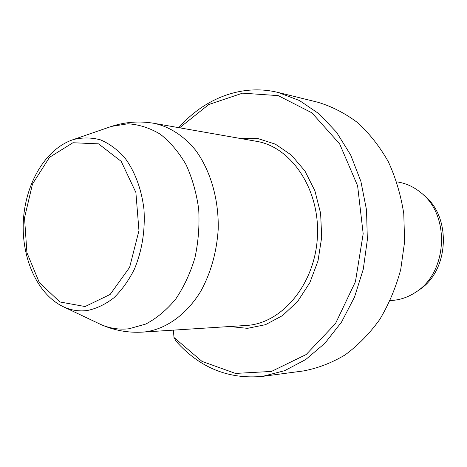 <?xml version="1.0" encoding="UTF-8"?>
<svg xmlns="http://www.w3.org/2000/svg" width="467" height="467" viewBox="0 0 467 467"><rect width="100%" height="100%" fill="white"/><g stroke="black" fill="none" stroke-linecap="round" stroke-linejoin="round"><path stroke-width="0.7" d="M173.38 330.134L173.993 337.478L201.995 361.394L235.479 373.425L271.455 371.434L306.171 354.535L335.469 323.631L355.428 281.729L363.18 233.763L357.611 185.802L339.637 143.877L311.927 112.839L278.233 95.636L242.589 93.149L208.702 104.555L179.602 127.806M178.762 127.66C204.488 98.315 242.04 83.488 278.274 92.501L299.47 100.539L319.194 113.907L336.549 132.272L350.682 155.026L360.863 181.301L366.525 209.975L367.348 239.752L363.268 269.255L354.5 297.135L341.5 322.131L324.962 343.204L305.698 359.561L284.631 370.687L262.682 376.355C228.707 379.56 199.882 367.897 176.193 341.371L173.993 337.478M262.682 376.355L303.2 370.979C317.613 368.317 331.558 362.976 345.031 354.955C357.973 345.446 369.531 333.636 379.706 319.527C388.836 304.291 395.835 287.66 400.704 269.622L404.609 241.795L403.774 213.711C400.914 195.247 395.777 177.95 388.369 161.804C379.805 146.667 369.607 133.661 357.786 122.792C345.271 113.347 331.996 106.505 317.963 102.279L278.274 92.501M423.721 195.124C452.132 216.863 449.114 271.782 418.496 290.281M390.219 300.526L390.815 300.503C399.536 300.129 407.767 297.409 415.507 292.342C447.514 273.032 450.678 215.445 420.977 192.743C413.844 186.864 405.957 183.257 397.329 181.932L396.74 181.844M85.099 306.539L59.887 301.962L39.327 282.582L26.911 252.67L24.529 217.797L32.486 184.033L49.543 157.297L72.951 142.739L98.549 143.854L121.216 161.384L135.879 192.468L138.962 230.64L129.622 267.352L110.142 294.455L85.099 306.539M87.481 310.485C79.413 311.547 71.644 310.427 64.166 307.123C37.459 294.992 21.313 258.233 23.35 220.85C25.422 183.473 45.497 148.699 73.366 139.569C82.373 137.362 91.38 137.444 100.399 139.82C109.208 143.55 117.275 149.463 124.607 157.577C134.823 171.132 141.659 189.333 143.994 209.636C145.26 230.71 142.079 250.51 134.461 269.045C128.752 280.41 121.91 289.984 113.936 297.759C105.513 304.291 96.692 308.535 87.481 310.485M97.93 323.129L100.533 324.361C109.652 328.406 119.149 329.865 129.044 328.756L145.762 324.057C156.655 318.319 166.614 310.03 175.633 299.184C183.84 287.047 190.267 273.265 194.92 257.842C198.37 241.836 199.625 225.608 198.697 209.163C196.484 193.04 192.258 178.19 186.024 164.606C178.785 152.137 170.216 142.015 160.321 134.233C149.93 127.993 139.125 124.508 127.911 123.778L111.409 126.417L108.683 127.363M154.081 123.329C169.369 126.598 183.747 135.751 195.521 150.135C210.512 170.449 218.947 199.397 218.2 229.425C216.659 252.32 210.815 273.002 200.664 291.455C186.479 314.554 166.293 328.92 145.552 331.844L142.657 332.107M64.166 307.123L100.533 324.361C113.901 330.385 127.952 332.965 142.686 332.107L246.243 325.458C281.689 323.748 314.968 284.438 317.397 237.002C320.181 189.59 291.402 146.871 256.36 141.291L154.151 123.341C139.604 120.871 125.354 121.893 111.409 126.417L73.366 139.569M239.968 138.413L257.907 138.559L275.419 144.175L291.437 155.132L304.904 170.951L314.875 190.752L320.619 213.331L321.699 237.242L318.009 260.89L309.825 282.704L297.742 301.297L282.623 315.54L265.501 324.682L247.481 328.342L229.63 326.526"/></g></svg>

